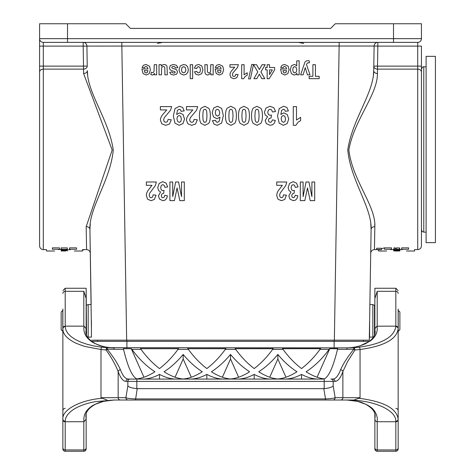 <?xml version="1.0" encoding="UTF-8"?>
<svg xmlns="http://www.w3.org/2000/svg" width="475" height="475" viewBox="0 0 475 475"><rect width="100%" height="100%" fill="white"/><g stroke="black" fill="none" stroke-linecap="round" stroke-linejoin="round"><path stroke-width="0.71" d="M86.551 335.029L86.153 288.26L86.153 298.538L83.826 291.312L83.826 326.147L65.194 326.147L63.549 326.764L62.866 328.724A2.328 2.09 180 0 1 62.866 328.694L62.866 328.753C62.795 333.557 66.304 337.927 73.399 341.858C75.145 343.134 83.837 346.263 85.684 346.625L100.991 349.487L106.103 349.998A2.328 0.677 -37.4 0 1 107.148 349.161L123.542 349.351C127.728 366.7 132.121 376.55 136.723 378.907C142.447 378.231 148.521 375.856 154.945 371.771C146.442 366.243 138.759 358.767 131.896 349.351L131.278 348.644L123.346 348.644L123.542 349.351M86.153 333.735L86.153 298.538M85.369 450.662L86.153 448.923L86.153 414.158M86.153 448.923A2.328 2.328 0 0 1 83.826 451.25A2.328 2.328 0 0 0 86.153 448.923L86.153 437.279M337.327 400.027L123.702 400.027M222.401 377.221L230.518 358.969L238.628 377.221M230.518 358.969L230.518 354.451C224.586 361.594 218.215 367.365 211.405 371.771C218.179 376.075 224.55 378.48 230.518 378.991C236.479 378.48 242.85 376.075 249.624 371.771C242.814 367.365 236.443 361.594 230.518 354.451M191.288 377.221L183.172 358.969L175.061 377.221M164.065 371.771C170.84 376.075 177.211 378.48 183.172 378.991C189.139 378.48 195.51 376.075 202.285 371.771C195.474 367.365 189.103 361.594 183.172 354.451C177.246 361.594 170.875 367.365 164.065 371.771M183.172 358.969L183.172 354.451M285.968 377.221L277.857 358.969L269.741 377.221M277.857 358.969L277.857 354.451C271.926 361.594 265.555 367.365 258.744 371.771C265.519 376.075 271.89 378.48 277.857 378.991C283.818 378.48 290.189 376.075 296.964 371.771C290.154 367.365 283.783 361.594 277.857 354.451M223.345 379.068C218.274 379.038 212.77 377.488 206.845 374.419L206.845 379.068M206.845 374.419C200.919 377.494 195.415 379.044 190.344 379.068M176.005 379.068C170.935 379.038 165.431 377.488 159.505 374.419L159.505 379.068M159.505 374.419C153.573 377.494 148.075 379.044 143.005 379.068M333.189 385.973C331.734 387.321 328.736 388.206 324.193 388.633L324.193 381.395L334.994 381.395C337.891 381.33 340.516 378.053 342.873 371.575L342.873 397.694L335.148 397.694A2.328 2.25 90 0 1 332.904 400.027L325.535 400.027L325.535 398.929C330.558 398.715 333.759 398.305 335.148 397.694L333.189 385.973L333.189 381.395A2.328 2.25 90 0 0 330.938 379.068L332.749 379.068A2.328 2.25 90 0 1 334.994 381.395M128.286 379.068L130.091 379.068A2.328 2.25 90 0 0 127.84 381.395L126.035 381.395A2.328 2.25 90 0 1 128.286 379.068C125.388 379.003 122.764 375.885 120.407 369.716C117.794 363.678 113.371 356.826 107.148 349.161L107.279 347.67L346.934 347.866C351.571 347.7 355.811 347.077 359.646 345.99L369.918 341.222C372.548 339.441 374.591 337.119 376.052 334.263C377.263 331.271 377.572 328.581 376.972 326.183L395.835 326.147L395.812 326.646C394.06 337.143 381.876 343.983 359.266 347.172A2.328 0.528 83.4 0 1 360.044 349.487L354.926 349.998A2.328 0.677 -142.6 0 0 353.881 349.161C347.658 356.826 343.235 363.678 340.622 369.716C338.265 375.885 335.641 379.003 332.749 379.068L330.938 379.068M395.812 326.646A2.328 2.09 -0 0 1 398.163 328.742L398.163 328.261L398.163 328.724M120.407 369.716A2.328 1.817 160.4 0 0 118.156 371.575L118.156 397.694L125.881 397.694L127.84 385.973C129.295 387.321 132.293 388.206 136.836 388.633L323.813 388.645L325.535 398.929L135.494 398.929C130.417 398.709 127.211 398.299 125.881 397.694A2.328 2.25 90 0 0 128.125 400.027L346.934 400.027C372.56 399.736 396.203 409.717 395.812 421.23A2.328 2.09 0 0 0 398.163 419.199L398.163 419.14C396.643 408.34 383.479 401.381 358.678 398.264L360.044 397.694L360.044 349.487C384.061 346.204 396.767 339.293 398.163 328.753L398.163 328.694M359.266 347.172L353.75 347.67A2.328 1.039 86.3 0 1 354.926 349.998L347.682 361.422L342.873 371.575A2.328 1.817 19.6 0 0 340.622 369.716M353.881 349.161L353.75 347.67L346.934 347.866L346.934 349.351L353.881 349.161M376.972 326.183L374.876 328.718L374.876 288.26L395.835 288.26L398.163 290.587M374.876 333.735L374.876 328.718M374.876 328.807L375.137 331.497C375.458 335.855 372.299 339.892 365.673 343.609C359.326 346.489 353.079 347.908 346.934 347.866M395.812 421.236L395.835 421.741L376.972 421.711C378.409 417.121 375.149 409.67 369.918 406.665C369.592 405.983 361.38 401.998 359.646 401.897C355.805 400.811 351.571 400.188 346.94 400.027L357.515 401.351L365.275 404.082C372.151 407.799 375.434 411.902 375.137 416.397L374.876 419.081L374.876 414.158M65.218 421.242L65.194 421.741L84.057 421.711C83.161 415.696 85.512 410.685 91.111 406.665C92.091 405.448 100.136 401.992 101.383 401.897C104.162 400.947 108.401 400.324 114.089 400.027L95.635 401.613C89.633 402.669 84.366 404.189 79.83 406.167C71.398 409.664 65.176 415.429 65.218 421.23A2.328 2.09 180 0 1 62.866 419.152L62.866 419.645L62.866 419.164M86.153 288.26L65.194 288.26L65.218 326.646A2.328 2.09 180 0 0 62.866 328.694M65.218 326.657L65.906 330.06L67.967 333.557L71.232 336.751L75.578 339.643L81.047 342.226L87.269 344.351L94.293 346.026L101.763 347.172A2.328 0.528 96.6 0 0 100.991 349.487L100.991 397.694L102.351 398.264C79.711 400.027 61.863 410.02 62.866 419.14L62.866 328.961M83.826 421.741L83.826 451.25L65.194 451.25A2.328 2.328 0 0 1 62.866 448.923L62.866 437.279M83.826 451.25L65.194 451.25A2.328 2.328 0 0 1 62.866 448.923L62.866 419.645A2.328 2.096 180 0 0 65.194 421.741L65.194 449.944A2.328 2.108 180 0 1 62.866 447.83M65.194 408.405A2.328 2.328 -0 0 0 62.866 410.733M62.866 308.982L62.866 328.261M178.535 348.715L140.475 348.715M178.618 348.644L140.392 348.644L141.016 349.351C146.537 356.963 152.701 363.369 159.505 368.576C166.309 363.369 172.473 356.963 177.994 349.351L178.618 348.644M143.949 377.221L131.278 348.715L123.369 348.715M225.874 348.715L187.815 348.715M225.958 348.644L187.732 348.644L188.355 349.351C193.877 356.963 200.04 363.369 206.845 368.576C213.649 363.369 219.812 356.963 225.334 349.351L225.958 348.644M225.334 349.351L235.695 349.351L235.072 348.644L273.297 348.644L272.674 349.351L283.035 349.351L282.411 348.644L320.637 348.644L320.013 349.351L329.133 349.351L329.757 348.644L337.683 348.644L337.488 349.351L346.934 349.351M86.153 328.807L85.892 331.497C85.571 335.861 88.736 339.904 95.392 343.627C101.905 346.536 108.14 347.949 114.095 347.866L114.095 347.866C108.371 347.563 104.138 346.934 101.383 345.99C100.088 345.889 92.12 342.451 91.111 341.222C85.512 337.208 83.161 332.197 84.057 326.183L83.826 326.147M101.763 347.172L107.279 347.67A2.328 1.039 93.7 0 0 106.103 349.998C111.762 358.043 115.781 365.239 118.156 371.575C120.513 378.053 123.138 381.33 126.035 381.395M130.091 379.068L324.193 379.068L324.193 381.395L127.84 381.395L127.84 385.973M84.057 326.183L86.153 328.718M358.678 398.264L354.006 400.027L114.095 400.027L103.514 401.351L95.754 404.082C88.878 407.799 85.595 411.902 85.892 416.397L86.153 419.081M337.66 348.715L329.757 348.715L317.08 377.221M329.133 349.351C322.27 358.767 314.593 366.243 306.084 371.771C312.508 375.856 318.582 378.231 324.306 378.907C328.908 376.55 333.302 366.7 337.488 349.351M320.56 348.715L282.494 348.715M283.035 349.351C288.557 356.963 294.72 363.369 301.524 368.576C308.328 363.369 314.492 356.963 320.013 349.351M273.214 348.715L235.155 348.715M235.695 349.351C241.217 356.963 247.38 363.369 254.184 368.576C260.989 363.369 267.152 356.963 272.674 349.351M395.835 288.26L395.835 326.147A2.328 2.108 -0 0 1 398.163 328.261L398.163 308.982M370.773 223.992L371.106 229.443L369.877 304.558L372.833 304.558L374.876 305.639L374.876 288.26M398.163 293.425A2.328 2.108 -0 0 0 395.835 291.312L377.203 291.312L374.876 298.538M375.66 450.662L374.876 448.923L374.876 437.279M374.876 419.259L374.876 448.923A2.328 2.328 0 0 0 377.203 451.25L395.835 451.25A2.328 2.328 0 0 0 398.163 448.923L398.163 437.279M374.876 448.923A2.328 2.328 0 0 0 377.203 451.25L395.835 451.25A2.328 2.328 0 0 0 398.163 448.923L398.163 419.645A2.328 2.096 -0 0 1 395.835 421.741L395.835 449.944A2.328 2.108 -0 0 0 398.163 447.83M395.835 408.405A2.328 2.328 180 0 1 398.163 410.733M376.972 421.711C375.731 421.408 375.03 420.565 374.876 419.182L374.876 419.081M318.024 379.068C312.954 379.038 307.45 377.488 301.524 374.419L301.524 379.068M301.524 374.419C295.598 377.494 290.094 379.044 285.024 379.068M270.685 379.068C265.614 379.038 260.11 377.488 254.184 374.419C248.259 377.494 242.755 379.044 237.684 379.068M254.184 379.068L254.184 374.419M323.813 388.645L324.193 388.633M137.216 388.645L135.494 400.027L128.125 400.027M107.023 400.027L102.357 398.264M84.057 421.711L86.153 419.182M354.006 400.027L332.904 400.027M325.535 400.027L135.494 400.027M363.47 340.183L363.47 341.347L363.47 340.183M91.426 328.89L89.923 229.443L90.315 253.27L89.923 229.443L90.256 223.992M74.355 251.008L82.484 251.008L82.484 249.607L86.587 249.607C88.819 249.826 90.06 251.049 90.315 253.27L91.153 304.558L88.196 304.558L86.551 305.241M83.184 42.376A3.723 3.723 0 0 1 86.913 46.039A3.723 3.723 0 0 0 83.184 42.376L83.184 46.105L39.585 46.105L39.585 23.75L125.732 23.75L130.393 28.405L330.636 28.405L335.297 23.75L421.444 23.75L421.444 38.653A3.723 3.723 0 0 1 417.721 42.376L43.308 42.376A3.723 3.723 0 0 1 39.585 38.653L39.585 72.111A3.723 2.993 0 0 1 43.308 69.118L83.517 69.118A3.723 2.993 179.1 0 0 87.24 66.067L86.913 46.039L87.24 66.067L83.517 66.126L83.184 46.105L121.837 46.069L126.665 340.183L91.74 340.183M406.41 251.008L414.538 251.008L414.538 249.607L417.721 249.607L417.721 69.118L377.512 69.118L377.512 66.126L373.789 66.067A3.723 2.993 -179.1 0 0 377.512 69.118L377.441 73.5C377.649 94.727 354.077 119.848 348.864 149.981C352.438 180.447 375.957 205.889 374.834 226.628L374.442 249.607C372.21 249.826 370.969 251.049 370.714 253.27L371.106 229.443C372.044 207.533 350.615 180.666 347.765 149.975C352.141 119.546 373.754 92.987 373.718 70.609L374.116 46.039L377.845 46.105L377.512 66.126L417.721 66.126L417.721 46.105L421.444 46.105L421.444 228.653M421.444 72.111L421.444 66.126L417.721 66.126L417.721 69.118A3.723 2.993 0 0 1 421.444 72.111L421.444 245.884C421.224 248.146 419.983 249.387 417.721 249.607M43.308 249.607C41.046 249.387 39.805 248.146 39.585 245.884L39.585 66.126L83.517 66.126L83.517 69.118L43.308 69.118L43.308 249.607L46.497 249.607L46.497 251.008L54.625 251.008M69.522 247.861L69.522 249.28C75.958 251.554 75.958 251.554 69.522 249.28L76.552 249.28C84.437 251.542 84.437 251.542 76.552 249.28C84.437 251.542 84.437 251.542 76.552 249.28L76.552 247.861C84.437 250.153 84.437 250.153 76.552 247.861L69.522 247.861M62.148 250.45L67.29 250.45L62.148 250.634M67.29 249.316L67.29 247.897L61.138 247.897L61.138 249.316L67.29 249.316L65.051 249.612L67.29 250.141L61.138 250.218M67.29 250.141L67.29 250.45M61.138 250.996L65.799 250.99M65.799 250.907L64.493 250.925L65.799 250.907M67.29 250.628L67.29 251.002M84.378 249.607L82.484 250.028M52.422 249.28L59.452 249.28C53.016 251.554 53.016 251.554 59.452 249.28L59.452 247.861L52.422 247.861L52.422 249.28C44.543 251.542 44.543 251.542 52.422 249.28C44.543 251.542 44.543 251.542 52.422 249.28M52.422 247.861C44.543 250.153 44.543 250.153 52.422 247.861M70.484 249.607L67.29 249.903M61.138 250.141L63.561 249.903M63.561 249.612L61.138 249.903M58.49 249.607L61.138 249.316M126.665 340.183L369.289 340.183L371.106 229.443A3.723 2.868 -179.1 0 1 374.834 226.628L374.751 223.992M377.376 74.973L377.441 73.5A3.723 2.826 -179.1 0 1 373.718 70.609L373.374 74.973M394.001 247.897L393.739 249.63L394.001 247.897L395.343 247.897L395.277 249.785L398.323 249.612L396.459 249.612L396.459 247.897L399.594 247.956L399.891 249.69L399.439 249.316C399.902 249.903 399.38 250.177 397.872 250.129C395.8 250.349 394.511 250.076 394.001 249.316L395.343 249.316L395.087 249.607M395.343 248.389L396.459 248.49M408.607 247.861L401.577 247.861L401.577 249.28C408.013 251.554 408.013 251.554 401.577 249.28L408.607 249.28C416.492 251.542 416.492 251.542 408.607 249.28C416.492 251.542 416.492 251.542 408.607 249.28L408.607 247.861C416.492 250.153 416.492 250.153 408.607 247.861M376.657 249.666L376.657 248.253L381.496 248.253L381.496 249.666L376.657 249.666L381.496 249.666M384.477 247.861L391.507 247.861L391.507 249.28C385.071 251.554 385.071 251.554 391.507 249.28L384.477 249.28C376.592 251.542 376.592 251.542 384.477 249.28C376.592 251.542 376.592 251.542 384.477 249.28L384.477 247.861L381.496 248.698M86.587 249.607L86.195 226.628L112.171 150.017L83.588 73.5L83.517 69.118M369.289 340.183L369.609 328.89M87.655 74.973L87.317 70.609C87.263 92.969 108.9 119.558 113.264 149.999C110.408 180.666 88.997 207.522 89.923 229.443A3.723 2.868 179.1 0 0 86.195 226.628M417.721 42.376L417.721 46.105L377.845 46.105L377.845 42.376A3.723 3.723 0 0 0 374.116 46.039L121.837 46.069L121.837 42.376M83.588 73.5A3.723 2.826 179.1 0 0 87.317 70.609M97.559 340.183L97.559 341.347M399.891 250.485L393.739 250.242L393.739 250.758L399.891 250.634M393.739 250.426L397.094 250.426L393.739 250.586M393.739 248.835L393.739 250.242M395.23 251.002L399.891 250.984L395.23 251.002M393.739 250.919L399.891 250.984M399.891 250.758L393.739 250.836M396.459 249.316L399.439 249.316L399.439 247.897M381.122 249.666L377.025 249.666L381.122 249.666M377.791 249.636L380.398 249.506L377.791 249.785L377.791 249.393M379.258 249.31L379.258 249.607M378.907 249.725L378.165 249.636L378.907 249.725M63.193 250.604L65.051 250.545L63.193 250.485M368.588 341.893L368.588 341.347L92.441 341.347L92.441 341.893M91.426 320.857L91.426 337.155L87.584 337.072M61.15 329.703L61.15 312.01L62.801 310.365L62.801 331.354L61.15 329.703M369.609 320.857L369.609 337.155L373.445 337.072M399.879 312.01L399.879 329.703L398.228 331.354L398.228 310.365L399.879 312.01M426.105 232.144L423.777 232.144L423.777 66.827C423.172 66.375 422.394 67.153 421.444 69.154L421.444 210.888M426.105 242.624L426.105 56.347L435.415 56.347L435.415 242.624L426.105 242.624M307.141 63.27L306.523 64.665L309.991 74.818L307.42 74.818L305.247 67.628L303.121 74.818L300.622 74.818L305.015 61.964L306.595 60.752L309.189 60.752L309.403 62.848L308.382 62.724L307.141 63.27M297.908 122.33L295.883 125.311L293.277 125.311L293.277 106.608L296.489 106.608L296.489 120.062L300.639 117.355L300.639 120.597L297.908 122.33M294.666 66.595L293.271 67.343L292.713 69.795L293.289 72.158L294.714 72.93L296.18 72.17L296.762 69.926L296.157 67.408L294.666 66.595M294.061 75.044L291.371 73.661L290.261 69.813L291.377 65.871L294.078 64.469L295.45 64.802L296.738 65.942L296.738 60.848L299.149 60.848L299.149 74.818L296.899 74.818L296.899 73.328L295.717 74.569L294.061 75.044M290.967 192.007L288.919 190.469L288.147 187.589L289.578 183.409L293.146 181.676L296.501 183.136L298.051 186.936L295.284 187.358L294.577 185.339L293.17 184.644L291.68 185.482L291.074 187.738L291.656 189.875L293.069 190.665L294.381 190.398L294.067 193.307L292.297 193.937L291.686 195.706L292.137 197.208L293.324 197.766L294.577 197.131L295.207 195.273L297.837 195.837L297.006 198.532L295.462 200.123L293.241 200.699L289.869 199.025L288.818 195.92L290.967 192.007M286.033 72.36L286.538 70.627L282.934 70.627L283.474 72.39L284.727 72.996L286.033 72.36M283.326 115.514L281.764 116.327L281.129 118.714L281.847 121.398L283.498 122.348L284.976 121.57L285.57 119.005L284.923 116.357L283.326 115.514M284.875 75.044L281.669 73.554L280.541 68.982L286.585 68.982L285.998 67.129L284.608 66.47L283.658 66.815L283.07 67.919L280.672 67.468L282.132 65.235L284.632 64.469L288.153 66.191L289.055 69.683L287.868 73.619L284.875 75.044M283.343 125.311L279.158 123.12L277.525 115.906L279.229 108.538L283.67 106.275L286.847 107.439L288.402 110.913L285.291 111.293L284.697 109.731L283.427 109.22L281.734 110.242L280.844 114.457L283.872 112.896L287.286 114.594L288.723 119.005L287.203 123.577L283.343 125.311M277.982 199.215L276.723 195.516L277.085 193.117L278.225 190.742L282.393 185.315L276.723 185.315L276.723 181.996L286.74 181.996L285.76 185.565L280.179 193.076L279.591 195.267L280.102 197.101L281.521 197.743L282.946 197.066L283.551 194.827L286.401 195.189L284.804 199.417L281.449 200.699L277.982 199.215M267.591 116.618L265.288 115.081L264.421 112.195L266.03 108.015L270.043 106.287L273.82 107.748L275.559 111.548L272.448 111.969L271.652 109.945L270.073 109.25L268.393 110.087L267.716 112.349L268.363 114.481L269.954 115.277L271.433 115.009L271.077 117.913L269.087 118.542L268.399 120.317L268.903 121.814L270.245 122.372L271.652 121.742L272.359 119.884L275.322 120.442L274.384 123.144L272.65 124.735L270.15 125.311L266.356 123.631L265.175 120.531L267.591 116.618M255.235 111.144L254.909 115.793L255.206 120.294L255.954 121.938L256.987 122.348L258.032 121.938L258.738 120.454L259.071 115.793L258.774 111.287L258.026 109.654L256.987 109.25L255.948 109.66L255.235 111.144M256.987 125.311L253.181 123.381C252.094 121.849 251.548 119.32 251.542 115.793C251.542 112.266 252.094 109.737 253.193 108.193L256.987 106.287L260.935 108.377C261.933 109.778 262.432 112.26 262.432 115.829C262.432 119.338 261.885 121.861 260.787 123.405L256.987 125.311M242.214 111.144L241.882 115.793L242.179 120.294L242.927 121.938L243.96 122.348L245.005 121.938L245.712 120.454L246.044 115.793L245.747 111.287L244.999 109.654L243.96 109.25L242.927 109.66L242.214 111.144M245.159 76.487L243.639 78.725L241.686 78.725L241.686 64.695L244.097 64.695L244.097 74.789L247.208 72.758L247.208 75.187L245.159 76.487M243.96 125.311L240.154 123.381C239.067 121.849 238.521 119.32 238.521 115.793C238.521 112.266 239.067 109.737 240.166 108.193L243.96 106.287L247.908 108.377C248.906 109.778 249.405 112.26 249.411 115.829C249.411 119.338 248.858 121.861 247.76 123.405L243.96 125.311M231.004 77.609L229.942 74.836L230.25 73.037L231.212 71.256L234.727 67.183L229.942 67.183L229.942 64.695L238.391 64.695L237.571 67.367L232.857 73.007L232.358 74.646L232.797 76.024L233.991 76.505L235.19 75.994L235.707 74.32L238.112 74.587L236.764 77.763L233.932 78.725L231.004 77.609M229.188 111.144L228.855 115.793L229.152 120.294L229.906 121.938L230.939 122.348L231.978 121.938L232.685 120.454L233.023 115.793L232.72 111.287L231.972 109.654L230.939 109.25L229.9 109.66L229.188 111.144M230.939 125.311L227.127 123.381C226.041 121.849 225.494 119.32 225.494 115.793C225.494 112.266 226.047 109.737 227.139 108.193L230.939 106.287L234.882 108.377C235.879 109.778 236.384 112.26 236.384 115.829C236.384 119.338 235.838 121.861 234.739 123.405L230.939 125.311M220.602 72.36L221.107 70.627L217.508 70.627L218.049 72.39L219.302 72.996L220.602 72.36M217.378 109.25L215.888 110.022L215.294 112.569L215.935 115.229L217.532 116.072L219.106 115.265L219.741 112.884L219.023 110.194L217.378 109.25M219.444 75.044L216.238 73.554L215.116 68.982L221.154 68.982L220.566 67.129L219.177 66.47L218.227 66.815L217.645 67.919L215.24 67.468L216.707 65.235L219.207 64.469L222.722 66.191L223.624 69.683L222.442 73.619L219.444 75.044M217.033 118.702L213.584 116.998L212.147 112.605L213.655 108.015L217.532 106.287L221.712 108.478L223.345 115.663L221.641 123.043L217.217 125.311L214.053 124.123L212.456 120.674L215.573 120.294L216.161 121.861L217.408 122.372L219.129 121.357L220.02 117.129L217.033 118.702M204.998 72.788L204.868 64.695L207.272 64.695L207.427 71.98L208.768 72.996L209.891 72.616L210.573 71.606L210.757 64.695L213.168 64.695L213.168 74.818L210.93 74.818L210.93 73.328L207.925 75.044L206.471 74.723L205.473 73.91L204.998 72.788M203.14 111.144L202.807 115.793L203.104 120.294L203.852 121.938L204.885 122.348L205.93 121.938L206.637 120.454L206.969 115.793L206.672 111.287L205.924 109.654L204.885 109.25L203.852 109.66L203.14 111.144M204.885 125.311L201.079 123.381C199.993 121.849 199.447 119.32 199.447 115.793C199.447 112.266 199.993 109.737 201.091 108.193L204.885 106.287L208.834 108.377C209.831 109.778 210.33 112.26 210.336 115.829C210.336 119.338 209.784 121.861 208.685 123.405L204.885 125.311M197.345 67.082L196.727 68.572L194.358 68.127L195.771 65.396L198.58 64.469L201.762 65.871L202.95 69.748L201.762 73.649L198.538 75.044L195.89 74.248L194.477 71.82L196.852 71.345L197.398 72.538L198.502 72.936L199.939 72.248L200.474 69.938L199.928 67.397L198.467 66.648L197.345 67.082M187.862 123.821L186.443 120.127L186.847 117.729L188.136 115.348L192.82 109.921L186.443 109.921L186.443 106.608L197.707 106.608L196.608 110.17L190.333 117.687L189.667 119.872L190.243 121.707L191.841 122.348L193.438 121.671L194.127 119.439L197.333 119.795L195.534 124.028L191.757 125.311L187.862 123.821M183.629 66.648L182.05 67.45L181.408 69.772L182.05 72.063L183.629 72.865L185.214 72.063L185.862 69.754L185.214 67.45L183.629 66.648M183.641 75.044L180.251 73.554L178.933 69.783L180.263 65.978L183.623 64.469L186.01 65.099L187.738 66.939L188.332 69.902L187.738 72.479L186.063 74.391L183.641 75.044M179.123 115.514L177.561 116.327L176.932 118.714L177.644 121.398L179.295 122.348L180.773 121.57L181.367 119.005L180.726 116.357L179.123 115.514M179.146 125.311L174.96 123.12L173.328 115.906L175.032 108.538L179.467 106.275L182.643 107.439L184.205 110.913L181.094 111.293L180.5 109.731L179.229 109.22L177.531 110.242L176.641 114.457L179.675 112.896L183.089 114.594L184.526 119.005L183.006 123.577L179.146 125.311M172.823 71.042L170.139 69.855L169.385 67.86L170.43 65.467L173.529 64.469L176.474 65.307L177.893 67.587L175.471 67.996L174.848 66.809L173.529 66.399L172.116 66.785L171.802 67.498L171.974 68.002L176.474 69.659L177.555 71.939L176.623 74.147L173.725 75.044L170.947 74.367L169.694 72.366L171.962 71.903L172.514 72.806L173.684 73.12L175.043 72.823L175.079 71.796L172.823 71.042M161.809 123.821L160.39 120.127L160.799 117.729L162.088 115.348L166.773 109.921L160.39 109.921L160.39 106.608L171.659 106.608L170.561 110.17L164.279 117.687L163.614 119.872L164.196 121.707L165.793 122.348L167.39 121.671L168.079 119.439L171.279 119.795L169.486 124.028L165.71 125.311L161.809 123.821M161.631 67.818L161.447 74.818L159.042 74.818L159.042 64.695L161.28 64.695L161.28 66.209L162.587 64.938L164.297 64.469L165.947 64.915L166.998 66.173L167.325 74.818L164.914 74.818L164.783 67.551L164.297 66.785L163.406 66.506L162.296 66.886L161.631 67.818M160.574 192.007L158.525 190.469L157.753 187.589L159.19 183.409L162.759 181.676L166.113 183.136L167.657 186.936L164.89 187.358L164.184 185.339L162.783 184.644L161.286 185.482L160.681 187.738L161.263 189.875L162.676 190.665L163.988 190.398L163.673 193.307L161.904 193.937L161.292 195.706L161.743 197.208L162.931 197.766L164.184 197.131L164.813 195.273L167.443 195.837L166.612 198.532L165.068 200.123L162.848 200.699L159.475 199.025L158.424 195.92L160.574 192.007M152.333 75.044L150.741 74.539L151.489 72.206L152.623 72.645L153.478 72.331L154.037 71.214L154.238 64.695L156.649 64.695L156.649 74.818L154.411 74.818L154.411 73.376L153.377 74.723L152.333 75.044M147.594 199.215L146.33 195.516L146.692 193.117L147.838 190.742L152 185.315L146.33 185.315L146.33 181.996L156.346 181.996L155.367 185.565L149.785 193.076L149.197 195.267L149.714 197.101L151.127 197.743L152.552 197.066L153.164 194.827L156.008 195.189L154.411 199.417L151.056 200.699L147.594 199.215M147.393 72.36L147.897 70.627L144.293 70.627L144.833 72.39L146.092 72.996L147.393 72.36M146.235 75.044L143.028 73.554L141.9 68.982L147.945 68.982L147.357 67.129L145.968 66.47L145.018 66.815L144.436 67.919L142.031 67.468L143.492 65.235L145.991 64.469L149.512 66.191L150.415 69.683L149.227 73.619L146.235 75.044M319.158 78.666L309.166 78.666L309.166 76.303L312.888 76.303L312.888 64.695L315.43 64.695L315.43 76.303L319.158 76.303L319.158 78.666M304.819 200.622L300.307 200.622L300.307 181.996L303.103 181.996L303.103 196.662L306.06 181.996L308.958 181.996L311.903 196.662L311.903 181.996L314.699 181.996L314.699 200.622L310.199 200.622L307.497 187.922L304.819 200.622M272.377 69.861L269.491 69.861L269.491 74.634L272.377 69.861M267.152 69.861L265.596 69.861L265.596 67.509L267.152 67.509L267.152 64.695L269.491 64.695L269.491 67.509L274.639 67.509L274.639 69.855L269.183 78.725L267.152 78.725L267.152 69.861M257.8 71.879L253.502 64.695L256.565 64.695L259.35 69.528L262.147 64.695L265.192 64.695L260.894 71.986L264.789 78.666L261.82 78.666L259.303 74.177L256.827 78.666L253.888 78.666L257.8 71.879M253.502 64.457L250.39 78.903L248.579 78.903L251.726 64.457L253.502 64.457M192.654 78.666L190.243 78.666L190.243 64.695L192.654 64.695L192.654 78.666M174.432 200.622L169.913 200.622L169.913 181.996L172.71 181.996L172.71 196.662L175.667 181.996L178.564 181.996L181.515 196.662L181.515 181.996L184.306 181.996L184.306 200.622L179.805 200.622L177.104 187.922L174.432 200.622M86.153 447.83A2.328 2.108 180 0 1 83.826 449.944L65.194 449.944L65.194 451.25M62.866 293.425A2.328 2.108 180 0 1 65.194 291.312L83.826 291.312M114.095 347.866L114.095 349.351M131.896 349.351L141.016 349.351M177.994 349.351L188.355 349.351M324.193 379.068L136.836 379.068L136.836 388.633M120.407 400.027A2.328 2.25 90 0 1 118.156 397.694L100.991 397.694M377.203 291.312L377.203 326.147M374.876 447.83A2.328 2.108 -0 0 0 377.203 449.944L377.203 451.25M395.835 451.25L395.835 449.944L377.203 449.944L377.203 421.741M340.622 400.027A2.328 2.25 -90 0 0 342.873 397.694L360.044 397.694M377.512 69.118L417.721 69.118M334.364 340.183L339.192 42.376M67.527 23.75L67.527 38.653L393.508 38.653L393.508 23.75M43.308 42.376L43.308 69.118M393.508 42.376L393.508 38.653L421.444 38.653M39.585 38.653L67.527 38.653L67.527 42.376M374.116 46.039A3.723 3.723 0 0 1 377.845 42.376M126.902 340.183L126.902 347.866M334.133 340.183L334.133 347.866M88.196 337.155L88.196 304.558M372.833 304.558L372.833 337.155M374.478 305.241L374.478 335.029M65.194 288.26L62.866 290.587M398.163 418.926L398.163 328.961M374.442 249.607L376.657 249.607M390.545 249.607L393.739 249.607M399.891 249.607L402.539 249.607M162.711 42.376L157.439 43.409M303.59 43.409L298.318 42.376M303.691 43.451L300.752 42.59M378.545 250.028L378.545 251.008L386.674 251.008M423.777 232.144L422.138 231.473L421.444 229.817M426.105 66.827L423.777 66.827"/></g></svg>
